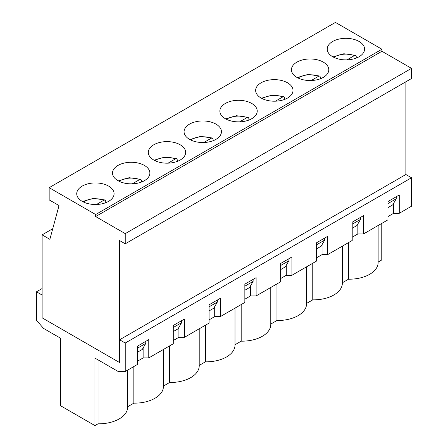 <?xml version="1.0" encoding="UTF-8"?>
<svg xmlns="http://www.w3.org/2000/svg" width="448" height="448" viewBox="0 0 448 448"><rect width="100%" height="100%" fill="white"/><g stroke="black" fill="none" stroke-linecap="round" stroke-linejoin="round"><path stroke-width="0.67" d="M105.739 202.703L105.739 201.174L105.106 199.993L103.942 200.183L96.482 204.484M141.523 182.045L141.523 180.516L140.89 179.334L139.726 179.519L132.266 183.826M177.307 161.386L177.307 159.858L176.674 158.67L175.51 158.861L168.056 163.167M213.091 140.722L213.091 139.199L212.458 138.012L211.294 138.202L203.84 142.509M248.875 120.064L248.875 118.535L248.242 117.354L247.078 117.544L239.624 121.845M284.659 99.406L284.659 97.877L284.026 96.69L282.862 96.88L275.408 101.186M320.449 78.742L320.449 77.218L319.81 76.031L318.646 76.222L311.192 80.528M356.233 58.083L356.233 56.554L355.6 55.373L354.435 55.563L346.976 59.864M387.99 203.543L396.267 198.766L392.745 204.865L393.624 204.355L387.99 207.609L392.745 204.865M396.267 196.734L396.267 198.766M356.961 225.523L352.206 228.273L356.961 225.523L360.483 219.425L352.206 224.202M321.177 246.187L316.422 248.931L321.177 246.187L324.699 240.083L316.422 244.866M285.393 266.846L280.633 269.59L285.393 266.846L288.915 260.747L280.633 265.524M249.603 287.504L244.849 290.254L249.603 287.504L253.126 281.406L244.849 286.182M213.819 308.168L209.065 310.912L213.819 308.168L217.342 302.064L209.065 306.846M178.035 328.826L173.281 331.57L178.035 328.826L181.558 322.728L173.281 327.505M142.251 349.485L137.497 352.229L142.251 349.485L145.774 343.386L137.497 348.163M42.118 234.858L49.868 239.333L59.024 205.576L49.162 199.881L49.162 187.678L95.654 214.525L95.654 216.558L125.238 233.638L125.238 243.807L119.605 240.554L119.605 362.561L42.118 317.822L42.118 234.858L52.746 228.721M405.882 81.777L405.882 174.507L411.516 177.761L411.516 206.226L399.258 213.304L393.624 213.304L393.624 203.342M296.906 77.386A18.682 10.786 180 0 1 291.435 69.759A18.682 10.786 180 0 1 310.117 58.974A18.682 10.786 180 0 1 328.793 69.759A18.682 10.786 180 0 1 317.262 79.722A18.682 10.786 180 0 1 296.906 77.386M225.338 118.703A18.682 10.786 180 0 1 219.867 111.082A18.682 10.786 180 0 1 238.549 100.296A18.682 10.786 180 0 1 257.225 111.082A18.682 10.786 180 0 1 245.694 121.044A18.682 10.786 180 0 1 225.338 118.703M153.77 160.026A18.682 10.786 180 0 1 148.299 152.398A18.682 10.786 180 0 1 166.975 141.618A18.682 10.786 180 0 1 185.657 152.398A18.682 10.786 180 0 1 174.126 162.361A18.682 10.786 180 0 1 153.77 160.026M82.202 201.348A18.682 10.786 180 0 1 76.731 193.721A18.682 10.786 180 0 1 95.407 182.935A18.682 10.786 180 0 1 114.089 193.721A18.682 10.786 180 0 1 102.558 203.683A18.682 10.786 180 0 1 82.202 201.348M49.162 187.678L335.44 22.4L381.931 49.241L381.931 51.274L411.516 68.359L411.516 78.523L125.238 243.807M95.654 214.525L381.931 49.241M117.986 180.684A18.682 10.786 180 0 1 112.515 173.062A18.682 10.786 180 0 1 131.191 162.277A18.682 10.786 180 0 1 149.873 173.062A18.682 10.786 180 0 1 138.342 183.025A18.682 10.786 180 0 1 117.986 180.684M189.554 139.367A18.682 10.786 180 0 1 184.083 131.74A18.682 10.786 180 0 1 202.759 120.954A18.682 10.786 180 0 1 221.441 131.74A18.682 10.786 180 0 1 209.91 141.702A18.682 10.786 180 0 1 189.554 139.367M261.122 98.045A18.682 10.786 180 0 1 255.651 90.418A18.682 10.786 180 0 1 274.333 79.638A18.682 10.786 180 0 1 293.009 90.418A18.682 10.786 180 0 1 281.478 100.386A18.682 10.786 180 0 1 261.122 98.045M332.69 56.722A18.682 10.786 180 0 1 327.219 49.101A18.682 10.786 180 0 1 345.901 38.315A18.682 10.786 180 0 1 364.577 49.101A18.682 10.786 180 0 1 353.046 59.063A18.682 10.786 180 0 1 332.69 56.722M360.483 217.392L360.483 219.425M324.699 238.05L324.699 240.083M288.915 258.714L288.915 260.747M253.126 279.373L253.126 281.406M217.342 300.031L217.342 302.064M181.558 320.69L181.558 322.728M145.774 341.354L145.774 343.386M125.238 233.638L411.516 68.359M95.654 216.558L381.931 51.274M399.258 213.304L399.258 195.003L387.99 201.51L387.99 219.811L363.474 233.962L363.474 215.662L352.206 222.169L352.206 240.47L327.69 254.626L327.69 236.326L316.422 242.833L316.422 261.134L291.906 275.285L291.906 256.984L280.633 263.491L280.633 281.792L256.122 295.943L256.122 277.642L244.849 284.15L244.849 302.45L220.338 316.607L220.338 298.301L209.065 304.808L209.065 323.114L184.554 337.266L184.554 318.965L173.281 325.472L173.281 343.773L148.77 357.924L148.77 339.623L137.497 346.13L137.497 364.431L125.238 371.51L125.238 343.039L119.605 339.786L119.605 362.561L42.118 317.822L42.118 295.047L36.484 291.794L36.484 320.264L43.529 328.401L60.435 338.162L60.435 405.67L94.948 425.6L98.05 423.808A28.89 16.677 0 0 0 127.646 407.137L127.646 370.121M36.484 291.794L42.118 288.54M94.948 425.6L94.948 358.086L118.194 371.51L125.238 371.51M98.05 359.878L98.05 423.808M387.99 216.558L393.624 213.304M363.474 233.962L357.84 233.962L357.84 224M352.206 237.216L357.84 233.962M327.69 254.626L322.056 254.626L322.056 244.658M316.422 257.88L322.056 254.626M291.906 275.285L286.272 275.285L286.272 265.322M280.633 278.538L286.272 275.285M256.122 295.943L250.488 295.943L250.488 285.981M244.849 299.197L250.488 295.943M220.338 316.607L214.704 316.607L214.704 306.639M209.065 319.861L214.704 316.607M184.554 337.266L178.914 337.266L178.914 327.303M173.281 340.519L178.914 337.266M148.77 357.924L143.13 357.924L143.13 347.962M137.497 361.178L143.13 357.924M133.834 366.548L133.834 403.15A28.89 16.677 0 0 0 163.43 386.478L163.43 349.462M169.618 345.89L169.618 382.491A28.89 16.677 0 0 0 199.214 365.814L199.214 328.798M205.402 325.226L205.402 361.833A28.89 16.677 0 0 0 234.998 345.156L234.998 308.14M241.186 304.567L241.186 341.169A28.89 16.677 0 0 0 270.782 324.498L270.782 287.482M276.97 283.909L276.97 320.51A28.89 16.677 0 0 0 306.566 303.834L306.566 266.823M312.76 263.245L312.76 299.852A28.89 16.677 0 0 0 342.35 283.175L342.35 246.159M348.544 242.586L348.544 279.188A28.89 16.677 0 0 0 378.134 262.517L378.134 225.501M381.226 223.714L381.226 260.322L378.134 262.102M342.35 282.766L348.544 279.188M306.566 303.425L312.76 299.852M270.782 324.083L276.97 320.51M234.998 344.742L241.186 341.169M199.214 365.406L205.402 361.833M163.43 386.064L169.618 382.491M127.646 406.722L133.834 403.15M119.605 339.786L405.882 174.507M125.238 343.039L411.516 177.761M83.334 201.947A15.938 9.201 180 0 1 103.942 200.183M119.118 181.289A15.938 9.201 180 0 1 139.726 179.519M154.902 160.625A15.938 9.201 180 0 1 175.51 158.861M190.686 139.966A15.938 9.201 180 0 1 211.294 138.202M226.47 119.308A15.938 9.201 180 0 1 247.078 117.544M262.254 98.65A15.938 9.201 180 0 1 282.862 96.88M298.043 77.986A15.938 9.201 180 0 1 318.646 76.222M333.827 57.327A15.938 9.201 180 0 1 354.435 55.563M105.106 199.993L93.369 198.363L82.538 201.533M140.89 179.334L129.153 177.705L118.322 180.874M176.674 158.67L164.937 157.046L154.106 160.216M212.458 138.012L200.721 136.382L189.89 139.552M248.242 117.354L236.51 115.724L225.674 118.894M284.026 96.69L272.294 95.066L261.458 98.235M319.81 76.031L308.078 74.402L297.242 77.577M355.6 55.373L343.862 53.743L333.026 56.913"/></g></svg>
